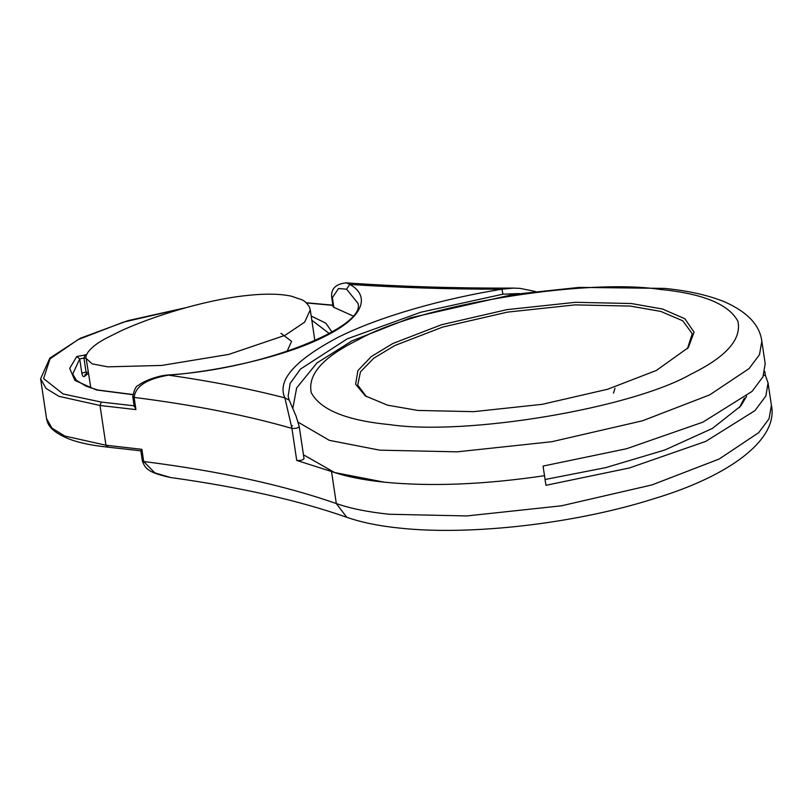 <?xml version="1.0" encoding="UTF-8"?>
<svg xmlns="http://www.w3.org/2000/svg" width="812" height="812" viewBox="0 0 812 812"><rect width="100%" height="100%" fill="white"/><g stroke="black" fill="none" stroke-linecap="round" stroke-linejoin="round"><path stroke-width="1.22" d="M631.371 303.526L662.531 309.027L684.932 318.791L694.067 332.199L688.302 347.637L656.309 370.475L607.752 389.212L542.223 404.325L473.792 411.654L417.815 410.436L387.527 405.168L365.309 395.911L355.605 384.198L357.909 370.587L371.287 356.57L392.876 343.486L441.434 324.759L506.962 309.636L575.393 302.308L631.371 303.526M687.439 348.663L692.25 333.702L682.78 320.791L660.735 311.402L630.396 306.083L575.079 304.886L507.459 312.123L442.702 327.063L394.723 345.567L373.713 358.254L360.467 371.855L357.716 385.111L366.425 396.632M303.455 454.791L334.635 472.554L384.533 482.216C431.456 486.723 484.784 484.551 544.507 475.69L543.066 466.078L626.549 448.742L702.887 422.159L752.064 391.394L763.006 376.748L765.178 363.624L761.818 341.182L759.494 354.651L749.121 368.557L709.678 394.886L642.515 420.789L551.856 441.708L457.186 451.837L379.742 450.163L329.357 440.348L298.248 422.25M303.891 458.455C303.363 460.028 300.968 460.688 296.715 460.434L331.529 471.508C345.689 476.461 363.36 480.024 384.533 482.216C431.456 486.723 484.784 484.551 544.507 475.69L545.938 485.312L629.422 467.966L705.77 441.383L754.937 410.628L765.878 395.982L768.05 382.848L765.411 375.438L764.823 371.48M86.722 373.703L86.052 372.129L81.829 373.063C82.428 376.118 83.362 377.204 84.61 376.321L85.321 374.241L88.498 374.088M314.883 340.746L310.285 309.951L304.612 322.181L285.032 335.336L228.852 354.387L161.649 365.441L107.773 366.841L92.182 363.867L86.163 358.468L90.853 388.014M296.715 460.434L291.934 428.391L284.9 397.88C276.912 380.726 294.34 360.69 337.173 337.782C379.701 316.203 445.006 298.339 501.968 289.204L513.367 288.108C454.649 288.311 398.986 286.565 346.359 282.86L349.739 284.423L346.582 289.214L338.523 288.504L332.382 297.71L333.813 307.322L352.915 315.919M333.813 307.322L333.123 306.794L331.682 297.182L332.382 297.71M739.306 407.766L744.391 398.073M746.654 396.246L740.747 406.061L712.418 428.421L664.855 450L605.793 467.61L545.075 479.506M291.538 426.097L292.553 425.782M763.645 375.256L765.411 375.438M519.406 293.558L502.922 294.188L420.778 312.244L347.201 338.868L300.47 369.084L290.138 383.396L288.138 396.256L289.234 400.184L284.9 397.88C249.822 388.816 211.029 381.244 168.52 375.144C154.615 377.692 136.02 382.564 134.112 397.413L135.929 409.593L100.008 405.492L105.946 445.23L141.867 449.33L141.207 450.711M119.851 331.458L106.92 337.843L119.851 331.458M281.003 333.316L291.589 341.385L287.336 350.774M141.867 449.33L143.694 461.51L154.848 472.878L170.55 477.517C239.855 487.119 298.603 500.375 346.795 517.305L336.32 503.562C350.479 508.505 368.151 512.078 389.324 514.26L466.768 515.945L561.437 505.805L652.097 484.886L719.259 458.983L758.702 432.654L769.076 418.748L771.4 405.289C778.535 438.622 731.46 475.497 653.69 498.791C576.023 523.537 470.93 535.798 399.92 528.125C379.356 526.054 361.655 522.451 346.795 517.305M170.55 477.517C148.312 472.696 145.094 468.646 142.344 460.861L140.852 450.833L107.357 447.087C92.253 445.534 79.698 442.926 69.69 439.262C50.385 431.416 47.654 424.534 46.538 418.545L52.009 428.178L64.808 436.044L105.946 445.23L108.016 446.955M502.922 294.188L501.968 289.204C448.762 289.224 398.022 287.621 349.739 284.423C368.729 294.533 367.176 315.635 324.678 336.493C283.54 357.503 214.601 371.693 168.52 375.144L168.744 374.941C156.391 375.611 141.816 382.198 138.69 385.264C136.122 385.73 134.153 389.567 132.772 396.763L134.264 406.782M184.75 308.012L123.465 322.12L78.053 339.629L50.009 358.863L43.604 378.575L63.082 393.952L101.307 402.082L134.498 405.838L135.929 409.593M659.648 289.366C583.27 277.897 417.368 305.698 358.001 339.913C322.953 357.107 307.383 374.708 311.29 392.724C320.466 409.847 346.551 420.474 389.537 424.595C465.926 436.064 631.817 408.263 691.195 374.048C726.232 356.854 741.803 339.254 737.895 321.247C728.719 304.114 702.634 293.497 659.648 289.366M311.199 316.091L325.815 323.135L332.067 332.088M329.378 333.6L311.818 320.232M331.529 471.508L336.32 503.562C283.672 485.129 219.463 471.112 143.694 461.51L142.344 460.861M81.829 373.063L79.728 358.965L72.735 373.997L76.318 380.229L86.153 386.248L97.805 390.014L132.701 394.5M87.463 373.977L84.61 376.321M332.9 305.363L306.408 302.947M132.691 394.662L96.323 389.963L74.887 380.381L69.69 368.384L76.805 356.488L79.728 358.965L83.951 358.031L86.052 372.129L88.244 372.353M86.579 354.753L76.805 356.488M101.307 402.082L100.008 405.492L58.87 396.307L46.071 388.44L40.6 378.798L46.538 418.545M168.744 374.941C266.417 368.607 366.811 325.774 357.879 303.201L346.582 289.214M299.1 426.412C298.572 427.975 296.177 428.634 291.934 428.391C246.33 415.277 193.723 404.944 134.112 397.413L132.772 396.763M86.133 358.254L83.951 358.031L85.25 354.621M304.043 458.709L299.252 426.655L296.157 416.323L289.224 400.174M292.797 408.456L296.644 387.943L316.944 362.954L352.073 340.827L410.821 317.736L513.367 294.452L579.24 287.387L664.602 288.392C688.617 290.787 708.714 295.314 724.903 301.983C747.507 312.112 759.809 325.176 761.818 341.182M614.968 388.268L613.507 393.15M771.4 405.289L768.05 382.848M331.682 297.182C330.941 288.646 335.833 283.865 346.359 282.86L346.359 282.86M535.291 291.447L520.147 288.382L513.367 288.108M106.92 337.843C85.219 349.18 85.361 357.645 86.163 358.468M310.285 309.951L309.402 306.997C306.997 303.15 304.419 300.704 301.638 299.669L291.264 296.157C279.186 293.609 263.342 293.508 243.722 295.842C203 300.562 151.184 316.731 119.455 331.56M332.879 305.17L306.175 302.734M185.796 307.718L127.839 320.679L80.327 338.249L49.806 358.143L40.6 378.798"/></g></svg>
